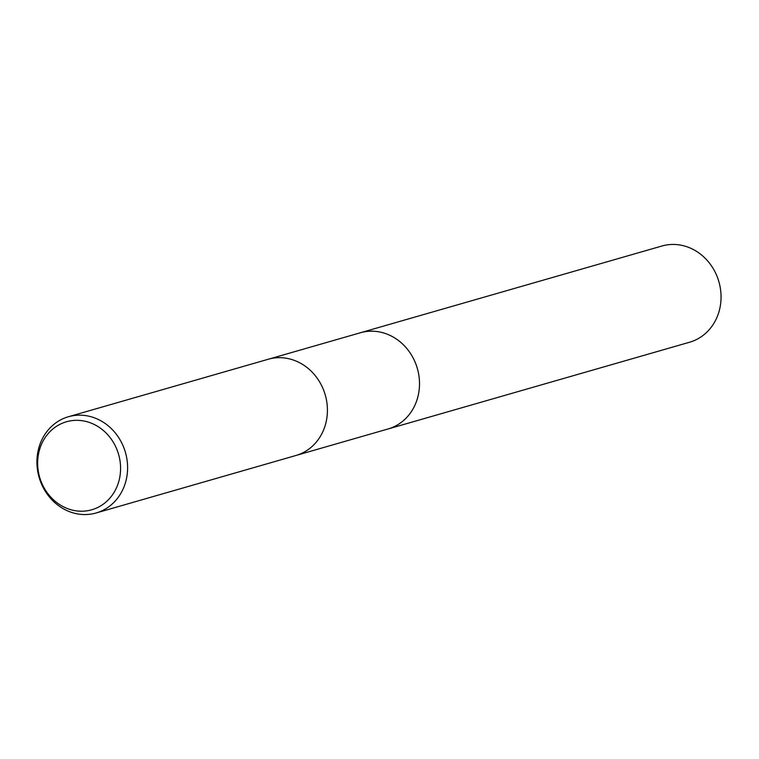 <?xml version="1.0" encoding="UTF-8"?>
<svg xmlns="http://www.w3.org/2000/svg" width="759" height="759" viewBox="0 0 759 759"><rect width="100%" height="100%" fill="white"/><g stroke="black" fill="none" stroke-linecap="round" stroke-linejoin="round"><path stroke-width="1.14" d="M359.5 333.011A50.066 44.923 73.9 0 1 360.335 332.765A50.056 44.914 73.9 0 1 406.739 348.428A50.056 44.914 73.9 0 1 416.871 400.24A50.056 44.914 73.9 0 1 388.01 428.987L296.94 455.191M359.747 332.945A50.066 44.923 73.9 0 1 406.53 348.172A50.066 44.923 73.9 0 1 416.881 400.24A50.066 44.923 73.9 0 1 387.422 429.158M68.424 416.738L268.24 359.254A50.075 44.933 73.9 0 1 314.653 374.918A50.075 44.933 73.9 0 1 324.786 426.738A50.075 44.933 73.9 0 1 295.925 455.495L96.108 512.98A50.075 44.933 73.9 0 1 49.686 497.316A50.075 44.933 73.9 0 1 39.553 445.505A50.075 44.933 73.9 0 1 68.424 416.738A50.075 44.933 73.9 0 1 114.837 432.402A50.075 44.933 73.9 0 1 124.969 484.223A50.075 44.933 73.9 0 1 96.108 512.98M118.176 483.474A45.787 41.09 73.9 0 1 65.189 507.629A45.787 41.09 73.9 0 1 40.056 448.066A45.787 41.09 73.9 0 1 93.044 423.911A45.787 41.09 73.9 0 1 118.176 483.474M388.02 428.996A50.066 44.923 73.9 0 0 419.509 384.538A50.066 44.923 73.9 0 0 389.405 335.108A50.066 44.923 73.9 0 0 360.335 332.765L661.886 246.02A50.056 44.914 73.9 0 1 690.946 248.364A50.056 44.914 73.9 0 1 721.05 297.784A50.056 44.914 73.9 0 1 689.57 342.233L388.02 428.996A50.066 44.923 73.9 0 1 387.185 429.224M360.335 332.774L269.265 358.969"/></g></svg>
